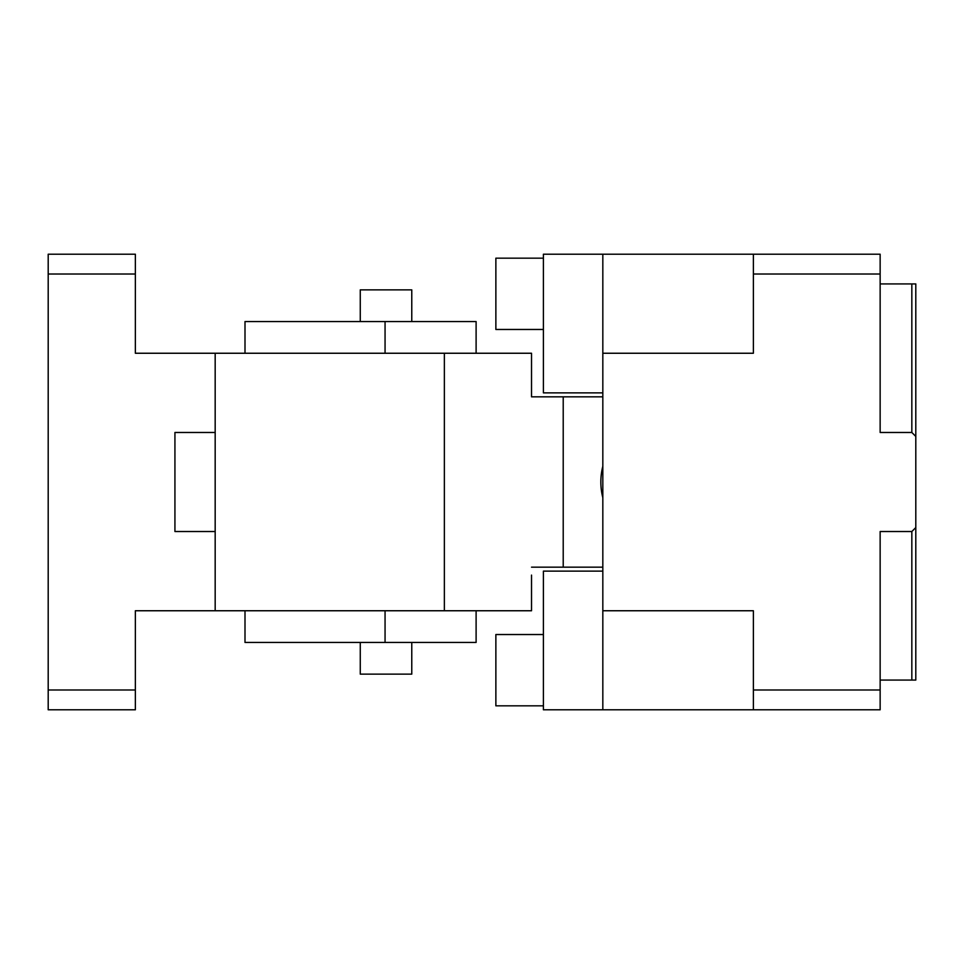 <?xml version="1.0" encoding="UTF-8"?>
<svg xmlns="http://www.w3.org/2000/svg" width="964" height="964" viewBox="0 0 964 964"><rect width="100%" height="100%" fill="white"/><g stroke="black" fill="none" stroke-linecap="round" stroke-linejoin="round"><path stroke-width="1.45" d="M602.825 571.134L543.407 571.134L543.407 709.793L753.378 709.793L753.378 689.983L880.144 689.983L880.144 531.526L911.836 531.526L915.8 527.561L915.8 283.922L880.144 283.922M880.144 689.983L880.144 709.793L753.378 709.793M880.144 634.529L880.144 590.944M880.144 551.324L880.144 531.526M915.8 436.439L911.836 432.474L880.144 432.474L880.144 412.676M880.144 373.056L880.144 329.471M880.144 254.207L880.144 274.017L753.378 274.017L753.378 254.207L880.144 254.207M880.144 432.474L880.144 274.017M602.825 709.793L602.825 610.754L753.378 610.754L753.378 689.983M543.407 705.829L495.87 705.829L495.87 634.529L543.407 634.529M602.825 392.866L543.407 392.866L543.407 254.207L753.378 254.207M915.8 527.561L915.8 680.078L880.144 680.078M911.836 680.078L911.836 531.526M911.836 432.474L911.836 283.922M602.825 254.207L602.825 610.754M753.378 274.017L753.378 353.246L602.825 353.246M543.407 329.471L495.87 329.471L495.87 258.171L543.407 258.171M215.177 531.526L174.93 531.526L174.93 432.474L215.177 432.474M48.2 254.207L135.358 254.207L135.358 274.017L48.2 274.017L48.2 254.207M48.2 689.983L135.358 689.983L135.358 709.793L48.2 709.793L48.2 274.017M531.526 575.098L531.526 610.754L215.177 610.754L215.177 353.246L135.358 353.246L135.358 274.017M215.177 610.754L135.358 610.754L135.358 689.983M531.526 388.902L531.526 396.831L602.825 396.831M360.271 321.554L360.271 289.863L411.773 289.863L411.773 321.554M245.001 353.246L245.001 321.554L476.108 321.554L476.108 353.246M245.001 610.754L245.001 642.446L385.058 642.446L385.058 610.754M476.108 610.754L476.108 642.446L385.058 642.446M360.271 642.446L360.271 674.137L411.773 674.137L411.773 642.446M602.825 567.169L563.217 567.169L563.217 396.831M531.526 567.169L563.217 567.169M602.825 466.275A63.383 63.383 0 0 0 602.825 497.725M444.368 610.754L444.368 353.246L531.526 353.246L531.526 396.831M385.058 353.246L385.058 321.554M444.368 353.246L215.177 353.246"/></g></svg>
